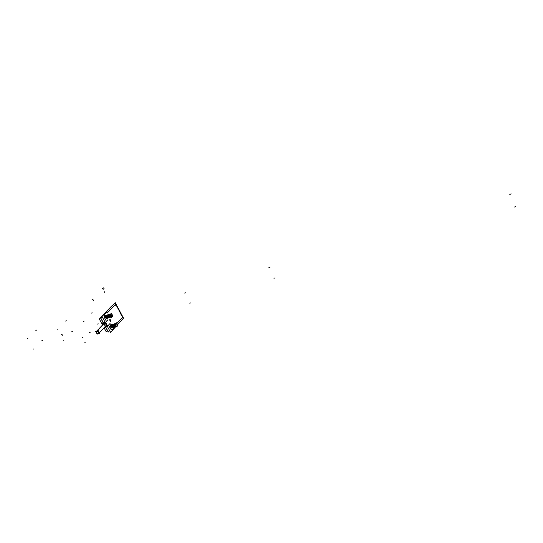 <?xml version="1.0" encoding="UTF-8"?>
<svg xmlns="http://www.w3.org/2000/svg" width="543" height="543" viewBox="0 0 543 543"><rect width="100%" height="100%" fill="white"/><g stroke="black" fill="none" stroke-linecap="round" stroke-linejoin="round"><path stroke-width="0.81" d="M105.641 326.078L106.014 325.752C106.272 324.314 105.607 323.54 104.012 323.424C105.966 323.784 106.509 324.673 105.641 326.078M107.636 326.071L105.552 322.298L107.602 326.085L108.491 325.121L107.419 325.983M104.31 314.587L104.378 317.506L106.442 321.32L105.539 322.277L106.442 321.32L104.378 317.506L104.31 314.587L106.917 311.858M106.856 311.92L104.358 314.54L106.856 311.92L107.378 312.144M106.951 311.858L107.616 312.605L106.957 311.858M115.177 304.664L107.623 312.598L115.177 304.664L116.209 305.112M116.154 305.098L115.272 304.589L116.154 305.098L122.114 316.264L122.134 317.709L116.881 323.465L122.134 317.709L122.114 316.264L116.154 305.098M115.048 326.947L112.55 329.723L110.541 328.915L108.505 325.142L110.541 328.915L112.15 329.981L114.994 327.042M112.041 328.176C110.528 327.694 110.066 326.553 110.643 324.741C110.148 326.988 110.724 328.06 112.374 327.958L112.442 327.891M110.643 324.741L111.695 324.68L110.643 324.741M106.476 317.255L106.156 317.472L107.48 318.15L106.957 318.687L107.338 318.422M106.944 318.693C105.41 318.212 104.935 317.064 105.525 315.252L106.571 315.191L105.525 315.252C105.016 317.485 105.6 318.565 107.27 318.483L107.229 318.537M110.697 320.499L109.788 319.284L109.693 320.085L110.609 321.3L110.188 319.555L109.693 320.085L110.609 321.3L110.188 319.528M104.88 321.809L103.937 322.807L105.193 322.393L103.828 322.841L105.193 322.393L103.937 322.807L104.88 321.809M103.652 323.621L103.353 324.028M111.729 305.96L104.276 313.806L112.584 305.417M98.405 333.667L98.935 333.287C99.199 331.861 98.541 331.108 96.959 331.02L96.437 331.4C96.165 332.818 96.817 333.578 98.405 333.667C99.484 332.323 99.002 331.44 96.959 331.02C95.88 332.364 96.362 333.246 98.405 333.667M112.143 314.716L112.096 314.614C110.779 313.467 110.338 313.942 110.779 316.04C111.688 317.139 112.225 316.99 112.387 315.585L112.102 314.635C110.752 313.487 110.331 313.99 110.833 316.114M110.684 316.053L110.338 316.202L110.053 314.764L110.338 316.202L111.24 316.983L110.297 316.121L110.623 315.917M110.053 314.73L110.772 313.922M110.27 316.101L109.944 316.325L110.27 316.101L109.957 316.318L109.666 315.354L110.372 314.051L109.957 316.318L111.254 317.01L109.91 316.236M110.908 317.119L109.571 316.42L109.286 315.476L109.991 314.166C109.191 314.411 109.055 315.198 109.611 316.521L110.887 317.112L109.537 316.352M109.197 316.549L108.905 315.598L109.611 314.282L109.197 316.549L110.507 317.227L109.197 316.549L109.51 316.331L109.184 316.555L109.51 316.331M109.129 316.447L108.804 316.671L109.129 316.447L108.817 316.664L108.525 315.714L109.231 314.397L108.525 315.714L108.804 316.644L109.102 316.379M108.817 316.664L110.127 317.343L108.817 316.664L109.231 314.397M108.749 316.562L108.424 316.786L108.749 316.562L108.437 316.779L108.145 315.836L108.858 314.512L108.145 315.836L108.424 316.752L109.591 317.553M108.437 316.779L109.747 317.458L108.437 316.779L108.858 314.512M108.376 316.678L108.05 316.902L108.376 316.678L108.057 316.895L107.772 315.958L108.478 314.628L108.057 316.895L109.367 317.574L108.016 316.813M108.342 316.61L107.677 317.01L107.392 316.08L108.098 314.743L107.677 317.01L108.994 317.689L107.636 316.929M107.304 317.119L107.012 316.202L107.718 314.859L107.304 317.119L108.614 317.804L107.304 317.119L107.616 316.908L107.29 317.132L107.616 316.908M107.236 317.024L106.91 317.248L107.236 317.024L106.923 317.234L106.638 316.325L107.338 314.974L106.632 316.325L106.896 317.187L108.077 318.008M106.923 317.234L108.233 317.92L106.923 317.234L107.338 314.974M107.202 316.956L106.543 317.35L106.258 316.447L106.964 315.089L106.258 316.447L106.509 317.295L107.697 318.123M106.53 317.356L106.856 317.139L106.53 317.356L107.853 318.035L106.543 317.35L106.964 315.089M106.163 317.465L105.878 316.569L106.584 315.205L106.163 317.465L107.48 318.15M106.102 317.37L105.776 317.587L106.102 317.37L105.79 317.58L105.505 316.691L106.204 315.32L105.79 317.58L107.1 318.259L105.749 317.512L106.944 318.354M117.234 326.126L117.193 324.123L115.876 323.594C115.489 325.359 115.944 326.2 117.234 326.126C117.621 324.361 117.166 323.519 115.876 323.594M115.666 325.216L116.066 325.956M115.611 323.798L115.17 324.28L116.582 326.92L117.94 325.427L116.528 322.8L115.17 324.286L115.876 323.513M115.252 323.927L114.783 324.836L115.075 325.834L116.365 326.513L115.17 324.293L115.455 325.725L116.358 326.499L115.455 325.732L115.435 323.655M115.055 323.764L115.496 323.574L115.055 323.764C114.614 325.454 115.048 326.37 116.365 326.513L115.075 325.841L115.096 323.709M114.872 324.035L114.403 324.952L114.695 325.943L115.985 326.628L114.695 325.949L114.702 323.825C114.166 325.318 114.539 326.282 115.829 326.716M114.492 324.151L114.743 323.798L114.254 324.028M114.295 323.995L114.308 326.051L115.605 326.737C114.288 326.594 113.854 325.678 114.295 323.995L114.743 323.798M113.915 324.103L113.928 326.153L115.225 326.852C113.908 326.71 113.473 325.793 113.915 324.103L114.363 323.906M113.535 324.219L113.982 324.022L113.27 325.311L113.548 326.262L114.844 326.961C113.528 326.818 113.093 325.902 113.535 324.219L113.731 324.375M113.154 324.327L113.602 324.137L112.89 325.427L113.161 326.37L114.464 327.076C113.148 326.934 112.713 326.017 113.154 324.327L113.351 324.483M112.971 324.599L112.51 325.542L112.781 326.479L114.091 327.185L112.781 326.479L112.822 324.388C112.265 325.881 112.639 326.845 113.928 327.273M112.598 324.714L112.129 325.664L112.401 326.581L113.711 327.3L112.401 326.587L112.435 324.504C111.892 325.997 112.265 326.954 113.555 327.388M112.021 324.666L112.469 324.47L111.756 325.78L112.021 326.689L113.331 327.409C112.014 327.266 111.58 326.35 112.021 324.666L112.218 324.823M111.641 324.782L111.634 326.798L112.951 327.524C111.634 327.381 111.2 326.465 111.641 324.782L112.089 324.585M111.458 325.047L111.709 324.694L110.609 324.802M112.577 327.633C111.254 327.49 110.82 326.574 111.267 324.89L111.254 326.9L112.577 327.633L112.333 328.006M110.887 325.006L111.335 324.809L110.623 326.139L110.874 327.008L112.197 327.741C110.881 327.599 110.439 326.689 110.887 325.006L111.084 325.162M103.74 323.791L100.665 318.103L102.077 316.623M105.227 326.519L108.22 332.058L109.605 330.544M103.774 323.01L105.294 322.576M105.695 326.56L107.215 326.126M103.862 323.146L105.342 322.664M107.175 326.058L105.641 326.424L107.168 326.044M117.546 324.7L123.499 318.15L115.245 302.668L102.009 316.508L110.582 332.364L115.693 326.743M103.822 322.909L105.213 322.427M108.016 319.657L105.518 322.318M102.159 316.779L100.862 318.144L108.295 331.861L109.564 330.477M105.817 326.581L107.263 326.214M107.582 326.133L110.066 323.452M116.894 323.485L122.318 317.533M115.048 326.981L112.51 329.771M112.591 329.682L112.157 329.974L110.521 328.848M110.596 328.983L108.457 325.033M122.127 316.23L122.155 317.716M122.263 316.481L116.073 304.861M115.367 304.487L107.242 313.026M107.365 312.116L107.643 312.625M104.426 317.56L104.399 314.499M106.496 321.402L104.351 317.424M110.711 324.687C110.053 326.472 110.501 327.633 112.055 328.169M105.593 315.191C104.921 316.99 105.376 318.15 106.957 318.687M107.5 318.15L106.129 317.404L105.878 316.569L106.604 315.191L105.485 315.307M109.727 320.112L109.795 319.284L110.215 319.583M110.691 320.465L110.623 321.293L110.202 320.994M109.7 320.058L110.229 321.042M104.012 323.452C105.62 323.56 106.279 324.334 105.994 325.773L105.607 326.105M105.349 326.75L104.887 326.879M103.367 323.092L102.132 323.452L102.776 324.639M102.518 324.918L99.321 319.026L103.889 314.254M104.066 327.768L106.313 331.916L107.466 330.66M104.582 313.82L112.788 305.234M104.134 313.963L103.896 314.431M104.188 313.949L104.08 314.343M104.758 313.637L104.31 313.786M104.147 313.963L104.059 314.37M102.274 323.825L103.408 323.166L102.471 323.465L102.797 324.619L102.369 323.825M103.285 322.949L102.376 323.241L103.055 322.522M98.174 333.85L98.785 333.443C99.03 331.97 98.344 331.223 96.735 331.203L103.727 323.757M98.331 333.802C96.715 333.782 96.03 333.035 96.287 331.556L103.876 323.709M96.824 333.463L97.17 334.094L97.91 333.877M98.548 333.687L99.695 333.348L98.195 330.592L95.663 331.339L96.118 332.173M110.765 316.169L110.507 315.619M110.039 314.743L111.464 317.397L112.842 315.931L111.417 313.277L110.039 314.743M110.752 315.951C111.654 317.132 112.204 317.003 112.387 315.578L112.062 314.56M110.385 316.284L110.568 313.949M110.304 316.169L109.991 316.406L109.659 315.347L110.392 314.037M110.188 314.064L109.991 316.406M110.243 316.033L109.577 316.433L109.286 315.469L110.012 314.153M109.862 316.148L109.523 316.352L110.731 317.207M109.543 316.399L109.231 316.637L110.351 317.322M109.435 314.295L109.231 316.637M109.482 316.264L109.143 316.467M110.528 317.234L109.184 316.528L108.905 315.592L109.632 314.268M109.163 316.515L109.055 314.411M110.154 317.35L108.865 316.752M108.783 316.63L108.675 314.526M108.722 316.494L108.383 316.698M109.774 317.458L108.485 316.868M108.403 316.745L108.098 316.983L107.765 315.958L108.491 314.614M108.295 314.641L108.098 316.983M107.996 316.793L107.67 317.017L109.211 317.669M108.023 316.861L107.914 314.757M107.962 316.725L107.623 316.929L108.838 317.777M107.724 317.092L107.392 316.08L108.118 314.73M107.65 316.976L107.338 317.214L108.457 317.893M107.541 314.872L107.338 317.214M107.582 316.84L107.242 317.044M108.634 317.804L107.276 317.078L107.012 316.202L107.738 314.845M107.27 317.092L106.957 317.329L108.254 317.92M107.161 314.988L106.957 317.329M106.828 317.071L106.489 317.275L106.781 315.103M107.881 318.035L106.503 317.268M106.509 317.322L106.408 315.218M106.448 317.187L106.109 317.39L107.324 318.239M106.136 317.431L105.742 317.499M105.831 317.662L106.028 315.334M106.068 317.302L105.736 317.506L105.498 316.691L106.224 315.307M117.193 326.153L117.193 324.13L115.849 323.648M115.93 323.56C115.496 325.359 115.944 326.194 117.274 326.065M115.632 325.148L116.1 326.017M115.578 323.838L115.897 323.445M115.469 323.601L115.462 323.601C114.912 324.863 115.211 325.834 116.365 326.513M115.231 323.981L115.516 323.56M115.272 323.872L115.082 323.716C114.546 325.209 114.919 326.173 116.209 326.608M114.851 324.09L114.94 323.696M114.627 323.92L115.136 323.669M114.471 324.205L114.559 323.804M114.512 324.096L114.329 323.94C113.786 325.433 114.159 326.397 115.449 326.832M115.625 326.743L114.308 326.051L114.335 323.933M114.132 324.212L113.949 324.049C113.406 325.542 113.779 326.506 115.068 326.94M115.245 326.852L113.928 326.16L113.955 324.049M113.711 324.429L113.799 324.028M113.752 324.32L113.568 324.164C113.025 325.657 113.399 326.621 114.688 327.056M114.872 326.967L113.548 326.268L113.582 324.157M113.494 324.252L114.003 324.008M113.331 324.538L113.623 324.123M113.372 324.436L112.883 325.42L113.161 326.377L114.492 327.076M113.195 324.28L113.188 324.28C112.645 325.773 113.019 326.73 114.308 327.164M112.951 324.653L113.243 324.232M112.577 324.768L112.666 324.368M112.353 324.592L112.863 324.347M112.197 324.877L112.286 324.483M112.238 324.768L112.055 324.612C111.512 326.105 111.885 327.069 113.175 327.497M113.351 327.409L112.021 326.696L112.068 324.612M111.98 324.707L112.489 324.456M112.978 327.524L111.634 326.798L111.675 324.728C111.132 326.221 111.505 327.178 112.795 327.612M111.437 325.101L111.729 324.68L111.267 324.89M111.485 324.999L111.301 324.836C110.752 326.329 111.125 327.293 112.421 327.721M112.598 327.633L111.254 326.906L111.308 324.836M111.064 325.216L111.356 324.795M111.105 325.108L110.921 324.952C110.378 326.445 110.752 327.402 112.041 327.836M112.218 327.748L110.874 327.008L110.935 324.945M103.856 323.133L105.328 322.651L103.856 323.133M104.745 313.657L104.276 313.806L104.745 313.657M102.464 323.166L103.272 322.915L102.464 323.166L103.061 322.535L102.464 323.166M97.041 330.938L103.856 323.669M511.214 193.912L509.782 194.353M27.924 338.248L27.15 338.486M36.591 330.083L35.824 330.32M42.558 340.556L41.784 340.787M34.019 348.857L33.245 349.088M515.85 206.639L514.418 207.059M93.274 299.967L93.796 300.937M105.498 322.203L107.643 326.16M185.645 292.799L184.674 293.091M97.394 324.069L98.222 323.818M91.428 313.107L92.262 312.849M83.344 321.313L84.185 321.056M105.084 313.012L105.464 312.897M89.446 332.425L90.287 332.18M190.736 302.899L189.758 303.184M61.624 334.359L62.445 334.115M62.14 335.269L62.954 335.024M108.05 325.854L107.439 326.024M273.944 278.26L275.029 277.941M91.95 299.071L92.69 299.39M121.075 313.752L120.213 314.037M102.654 288.509L103.156 289.46L102.654 288.509M64.094 340.013L63.28 340.257M72.368 331.624L71.561 331.868M103.598 287.865L104.1 288.808M66.355 320.798L65.547 321.049M111.892 306.177L111.471 305.994M115.713 305.085L114.844 305.376M82.536 337.637L83.086 337.06M57.938 329.038L57.13 329.289M268.921 267.509L270.007 267.176M84.81 342.687L85.36 342.11M104.385 291.754L104.887 292.697L104.385 291.754M110.779 316.04C112.102 317.207 112.544 316.739 112.102 314.635C110.786 313.46 110.344 313.935 110.779 316.04M110.752 316.067L110.948 316.426M110.718 316.087L110.548 315.68M110.65 315.985L110.324 316.209L110.65 315.985L110.338 316.202L111.24 316.983M110.338 316.202L110.053 314.764M109.957 316.318L111.254 317.01M109.577 316.433L109.991 314.166M108.057 316.895L109.367 317.574M107.677 317.01L108.994 317.689M105.79 317.58L107.1 318.259M112.109 315.137L111.227 315.402L112.109 315.137M114.675 323.879C114.234 325.569 114.668 326.486 115.985 326.628M112.774 324.442C112.333 326.126 112.774 327.042 114.091 327.185M112.401 324.558C111.953 326.241 112.394 327.157 113.711 327.3M117.22 324.66L116.338 324.924L117.22 324.66M103.889 314.533L104.052 313.997M106.089 325.59L99.396 332.791L106.089 325.59M105.763 326.54L107.249 326.187"/></g></svg>
